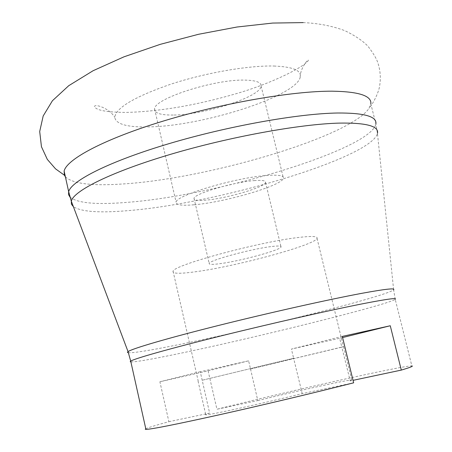 <?xml version="1.0" encoding="UTF-8"?>
<svg xmlns="http://www.w3.org/2000/svg" width="452" height="452" viewBox="0 0 452 452"><rect width="100%" height="100%" fill="white"/><g stroke="black" fill="none" stroke-linecap="round" stroke-linejoin="round"><path stroke-width="0.34" stroke-dasharray="2.26 1.69" d="M273.918 66.032C293.094 66.76 301.851 70.535 300.184 77.36C295.947 96.468 202.191 126.21 148.861 126.893C127.368 127.391 116 124.232 114.757 117.413C115.848 107.853 134.526 96.779 170.788 84.191C205.417 72.828 248.233 65.393 273.918 66.032M65.387 176.811C72.659 183.755 91.965 186.134 123.306 183.941C207.807 178.732 349.859 136.866 368.968 108.418L370.826 103.892L375.883 123.927L377.46 133.442C371.341 157.844 218.18 203.293 129.718 210.485C100.197 213.158 81.428 211.898 73.399 206.711M130.888 361.916C135.583 362.029 150.782 359.425 176.483 354.102C251.216 338.774 387.714 304.914 395.212 299.348L411.862 365.95C403.839 365.306 293.501 390.053 216.937 409.246L208.101 370.866L159.889 381.759L168.884 421.688C155.923 425.23 148.228 427.592 145.793 428.784M270.742 246.639C250.64 249.086 209.44 260.341 209.163 263.369C208.728 264.618 212.536 264.691 220.582 263.589C241.006 260.883 280.251 250.176 281.054 246.99C281.517 245.82 278.082 245.707 270.742 246.639M254.939 180.557C234.678 181.755 193.936 193.75 194.032 198.349C193.744 200.208 197.648 200.807 205.745 200.14C226.316 198.597 265.138 187.179 265.55 182.405C265.872 180.676 262.335 180.065 254.939 180.557M194.077 204.784C181.67 205.852 175.67 204.959 176.082 202.112C175.76 195.264 237.662 177.048 267.912 175.399C278.743 174.715 283.912 175.647 283.415 178.184C282.607 185.433 225.017 202.349 194.077 204.784M173.206 115.045C160.697 115.187 154.494 113.181 154.59 109.022C153.499 98.858 214.389 79.072 244.995 80.111C255.945 80.349 261.318 82.315 261.115 86.01C261.149 96.626 204.434 115.011 173.206 115.045M168.884 421.688L209.626 413.117L200.259 371.719L248.611 360.832L250.527 369.001L343.458 346.763L341.814 347.063L350.221 380.94L353.035 380.341M202.213 380.234L293.608 358.233L291.421 349.057L339.672 338.282L341.814 347.063M197.032 271.545C180.235 273.923 172.246 273.822 173.065 271.228C173.105 265.307 257.725 242.204 297.489 237.599C311.468 235.899 317.982 236.176 317.044 238.43C314.886 244.995 238.131 265.917 197.032 271.545M208.101 370.866L248.611 360.832M200.259 371.719L159.889 381.759M342.317 336.407L291.421 349.057M342.599 337.554L339.672 338.282M353.639 382.821L302.213 393.641C258.459 404.393 208.061 415.405 205.773 414.829C204.796 414.783 206.078 414.213 209.626 413.117M250.527 369.001L257.793 400.568L216.937 409.246M257.793 400.568C299.19 390.443 348.373 379.612 351.741 380.008L350.221 380.94M302.213 393.641L293.608 358.233M293.755 358.199L202.089 380.262M250.402 369.03L341.955 347.023M395.212 299.348L393.635 289.788C387.392 296.049 249.617 330.649 174.116 345.554C148.951 350.588 133.724 352.984 128.436 352.758M70.004 197.123C77.36 203.197 96.513 204.931 127.464 202.326C216.74 195.688 371.182 149.301 375.883 123.927M300.184 77.36C300.077 67.902 308.953 57.907 308.371 60.398C305.134 66.387 272.364 83.343 235.419 93.909C195.682 105.406 159.223 111.582 126.035 112.429C106.384 112.265 95.824 110.248 94.355 106.389C95.796 103.677 110.039 108.83 114.757 117.413M303.185 22.6C318.231 23.244 332.118 25.933 344.848 30.668C355.216 35.708 362.95 40.934 368.047 46.336C373.216 53.127 376.459 58.551 377.793 62.602C380.375 70.365 380.963 78.309 379.556 86.422C378.855 91.287 374.386 101.892 368.968 108.418M393.635 289.788L377.46 133.442M194.032 198.349L209.163 263.369M154.59 109.022L176.082 202.112M173.065 271.228L198.213 381.047M317.044 238.43L343.458 346.763M198.049 381.087L205.773 414.829M343.622 346.724L351.741 380.008M265.55 182.405L281.054 246.99M261.115 86.01L283.415 178.184"/><path stroke-width="0.68" d="M370.826 103.892C371.843 95.813 358.905 91.575 332.017 91.185C292.382 91.005 222.198 103.152 163.562 120.983C104.824 138.82 66.755 159.104 64.122 171.065L64.393 175.207L65.387 176.811M145.793 428.784L145.262 429.231L145.934 429.4C151.488 429.276 176.02 424.388 219.531 414.738C261.646 405.325 315.016 392.624 353.639 382.821L342.317 336.407L390.268 325.751L342.599 337.554M411.862 365.95C413.665 366.08 410.145 367.459 401.303 370.092L390.268 325.751M401.303 370.092L353.035 380.341M128.436 352.758L127.43 352.379L128.035 351.611C132.43 348.526 167.37 338.265 218.361 325.508C269.273 312.761 328.802 299.456 362.125 293.269C384.963 289.082 395.466 287.918 393.635 289.788M395.212 299.348C397.477 297.648 387.098 299.032 364.069 303.49C330.779 310.004 271.121 323.496 220.254 336.102C169.314 348.718 134.673 358.526 130.707 361.108L130.199 361.656L130.888 361.916M375.883 123.927C377.07 116.48 364.255 112.842 337.446 113.011C297.93 113.621 227.672 126.17 168.822 143.713C109.87 161.257 71.512 180.647 68.664 191.676L68.551 194.603L70.004 197.123M377.46 133.442C379.109 126.125 366.408 122.678 339.367 123.102C299.874 124.08 229.43 136.877 170.619 154.318C111.7 171.766 73.682 190.693 71.309 201.174L71.416 204.185L73.399 206.711M64.122 171.065L68.664 191.676L71.309 201.174L128.035 351.611L130.707 361.108L145.934 429.4M303.185 22.6L272.658 23.063L237.006 27.013L198.53 34.284L160.194 44.358L123.961 56.833L93.14 70.698L68.732 85.694L52.426 100.739L43.183 115.978L39.703 131.515L41.448 146.725L47.324 159.409L55.551 168.862L64.393 175.207"/></g></svg>
